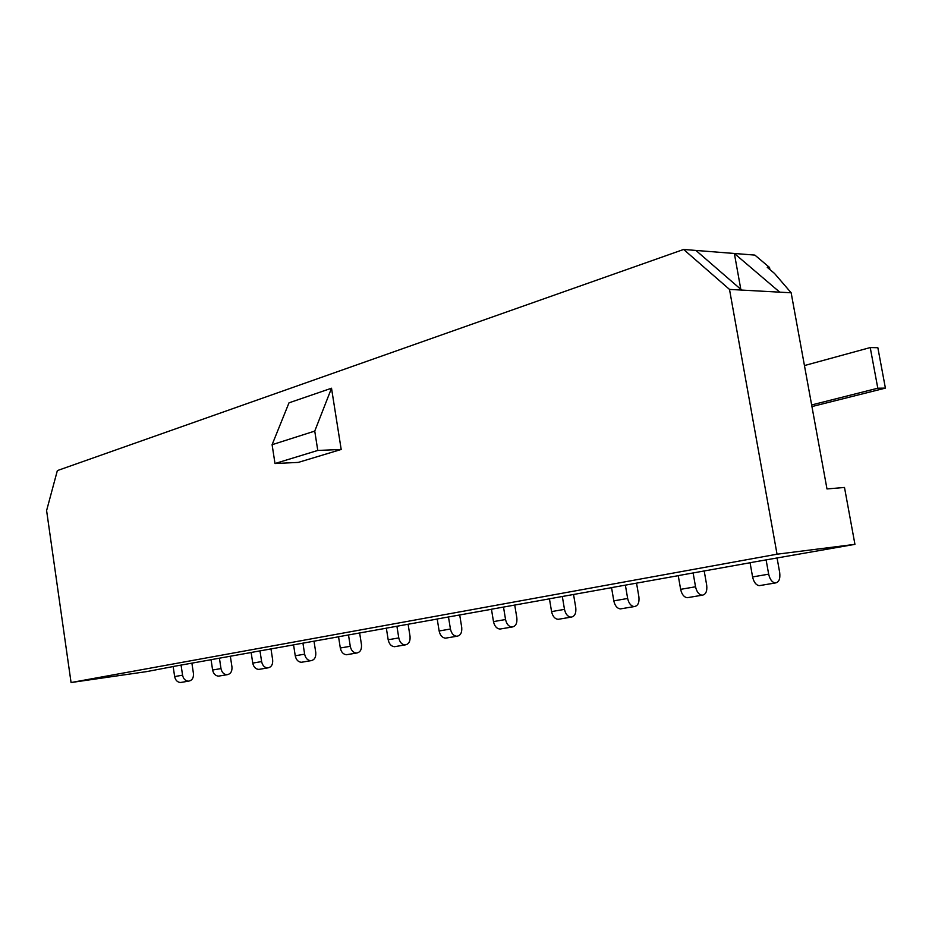 <?xml version="1.0" encoding="UTF-8"?>
<svg xmlns="http://www.w3.org/2000/svg" width="932" height="932" viewBox="0 0 932 932"><rect width="100%" height="100%" fill="white"/><g stroke="black" fill="none" stroke-linecap="round" stroke-linejoin="round"><path stroke-width="1.4" d="M741.686 290.073L695.924 250.44L754.885 255.1L769.529 267.472L767.246 267.309L774.504 273.437L791.152 292.788L826.987 488.939L844.497 487.459L854.935 544.346L777.043 554.202L729.5 289.409L791.152 292.788M769.914 269.558L769.529 267.472M854.935 544.346L750.062 562.695L752.59 576.931L768.667 574.17L766.092 559.806M750.074 562.753L678.24 575.615L680.64 589.339L695.54 586.776L693.117 572.947M678.251 575.673L611.543 587.614L613.804 600.86L627.655 598.472L625.372 585.133M611.555 587.673L549.437 598.798L551.581 611.59L564.489 609.365L562.322 596.48M549.449 598.845L491.455 609.225L493.482 621.597L505.552 619.524L503.501 607.058M491.467 609.283L437.201 618.988L439.135 630.976L450.436 629.018L448.478 616.961M437.213 619.034L386.337 628.145L388.178 639.76L398.78 637.931L396.916 626.234M386.349 628.191L338.549 636.742L340.308 648.008L350.269 646.295L348.498 634.948M338.549 636.789L293.557 644.839L295.246 655.779L304.636 654.159L302.935 643.15M293.568 644.886L251.139 652.47L252.747 663.106L261.612 661.58L259.981 650.874M251.139 652.517L211.063 659.681L212.613 670.026L220.989 668.582L219.428 658.178M211.075 659.728L173.154 666.497L174.645 676.562L182.567 675.199L181.064 665.075M173.166 666.543L146.941 671.564L71.065 682.539L46.6 510.596L57.353 470.59L683.634 249.461L695.924 250.44M683.634 249.461L729.5 289.409M71.065 682.539L777.043 554.202M341.194 449.469L298.275 462.412L274.998 463.519L272.097 444.704L289.002 402.834L331.512 388.225L341.194 449.469L317.777 450.447L314.748 431.097L331.512 388.225M272.097 444.704L314.748 431.097M274.998 463.519L317.777 450.447M779.769 292.17L734.358 253.481L740.812 289.328M181.752 682.294L180.517 682.504C177.406 682.259 175.449 680.278 174.645 676.562M191.899 663.176L193.448 673.58C193.693 678.042 192.027 680.57 188.462 681.176C185.351 680.931 183.383 678.939 182.567 675.199M219.824 675.921L218.566 676.131C215.432 675.875 213.451 673.836 212.613 670.026M230.344 656.256L231.963 666.951C232.231 671.529 230.565 674.116 226.954 674.733C223.82 674.465 221.828 672.415 220.989 668.582M260.051 669.199L258.781 669.409C255.624 669.129 253.609 667.032 252.747 663.106M270.991 648.94L272.668 659.938C272.96 664.644 271.294 667.3 267.659 667.918C264.502 667.638 262.475 665.53 261.612 661.58M302.632 662.069L301.362 662.279C298.17 661.988 296.131 659.821 295.246 655.779M314.014 641.204L315.762 652.517C316.088 657.351 314.422 660.089 310.764 660.706C307.572 660.404 305.533 658.225 304.636 654.159M347.787 654.509L346.506 654.73C343.302 654.415 341.228 652.167 340.308 648.008M359.635 632.991L361.476 644.641C361.826 649.627 360.16 652.435 356.49 653.052C353.275 652.738 351.201 650.478 350.269 646.295M395.75 646.493L394.457 646.703C391.23 646.365 389.133 644.047 388.178 639.76M408.111 624.277L410.033 636.288C410.418 641.414 408.764 644.303 405.082 644.921C401.843 644.583 399.746 642.253 398.78 637.931M446.789 637.942L445.496 638.164C442.246 637.803 440.125 635.403 439.135 630.976M459.709 614.992L461.724 627.387C462.144 632.677 460.513 635.636 456.808 636.265C453.558 635.904 451.438 633.48 450.436 629.018M501.206 628.844L499.925 629.053C496.663 628.669 494.519 626.176 493.482 621.597M514.732 605.089L516.852 617.893C517.318 623.357 515.699 626.409 512.006 627.038C508.744 626.642 506.589 624.137 505.552 619.524M559.363 619.104L558.082 619.326C554.808 618.906 552.641 616.32 551.581 611.59M573.541 594.511L575.778 607.746C576.291 613.396 574.706 616.53 571.001 617.159C567.739 616.728 565.573 614.13 564.489 609.365M621.656 608.689L620.374 608.899C617.112 608.445 614.922 605.765 613.804 600.86M636.544 583.176L638.898 596.876C639.468 602.713 637.919 605.951 634.238 606.581C630.976 606.115 628.785 603.412 627.655 598.472M688.527 597.494L687.257 597.703C684.006 597.214 681.793 594.418 680.64 589.339M704.208 571.001L706.701 585.203C707.33 591.249 705.815 594.593 702.169 595.21C698.918 594.709 696.705 591.89 695.54 586.776M760.524 585.447L759.254 585.657C756.027 585.121 753.802 582.209 752.59 576.931M777.055 557.895L779.7 572.621C780.399 578.9 778.942 582.349 775.342 582.966C772.115 582.418 769.89 579.483 768.667 574.17M811.644 404.954L877.804 388.213L870.232 347.566L877.851 347.706L885.4 388.12L811.935 406.573M877.804 388.213L885.4 388.12M804.444 365.565L870.232 347.566M180.517 682.504L188.462 681.176M218.566 676.131L226.954 674.733M258.781 669.409L267.659 667.918M301.362 662.279L310.764 660.706M346.506 654.73L356.49 653.052M394.457 646.703L405.082 644.921M445.496 638.164L456.808 636.265M499.925 629.053L512.006 627.038M558.082 619.326L571.001 617.159M620.374 608.899L634.238 606.581M687.257 597.703L702.169 595.21M759.254 585.657L775.342 582.966"/></g></svg>
